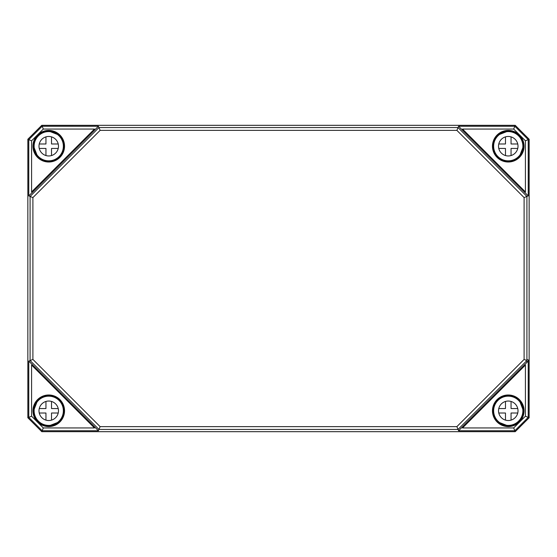 <?xml version="1.0" encoding="UTF-8"?>
<svg xmlns="http://www.w3.org/2000/svg" width="557" height="557" viewBox="0 0 557 557"><rect width="100%" height="100%" fill="white"/><g stroke="black" fill="none" stroke-linecap="round" stroke-linejoin="round"><path stroke-width="0.84" d="M529.136 417.743L515.225 431.675L41.775 431.675L27.85 417.75L27.85 139.25L41.782 125.339L515.225 125.325L529.136 139.257L529.136 417.743L529.15 139.25L515.225 125.325L41.775 125.325L27.85 139.25L27.85 417.75L41.775 431.675L515.225 431.675L529.15 417.75L528.224 417.367L528.224 359.961L527.402 361.925L462.185 427.108L462.533 427.943L525.418 365.058L524.583 364.71M524.583 192.29L525.418 191.942L462.533 129.057L462.185 129.892L528.224 195.89L526.915 196.433L458.042 127.56L98.958 127.56L30.085 196.433L30.085 360.567L98.958 429.44L458.042 429.44L526.1 361.382L527.402 361.925M515.218 125.339L514.842 126.251L458.585 126.251L462.185 129.892M458.585 126.251L456.879 130.373L524.102 197.596L526.915 196.433L526.915 359.418L526.1 361.382M94.815 129.892L94.467 129.057L31.582 191.942L32.417 192.29L98.415 126.251L100.121 130.373L456.879 130.373M27.864 139.257L28.776 139.633L28.776 195.89L32.417 192.29M28.776 195.89L32.898 197.596L100.121 130.373M32.417 364.71L31.582 365.058L94.467 427.943L94.815 427.108L28.776 361.11L32.898 359.404L32.898 197.596M94.467 427.943L43.321 427.943L42.158 430.749L98.415 430.749L94.815 427.108M98.415 430.749L100.121 426.627L32.898 359.404M462.185 427.108L458.585 430.749L456.879 426.627L100.121 426.627M524.102 197.596L524.102 359.404L526.699 360.483M524.102 359.404L456.879 426.627M27.864 417.743L28.776 417.367L42.158 430.749L41.782 431.661M28.776 361.11L28.776 417.367L31.582 416.204L31.582 365.058M41.782 125.339L42.158 126.251L28.776 139.633L31.582 140.796L43.321 129.057L42.158 126.251L98.415 126.251M43.321 427.943L31.582 416.204M515.218 431.661L514.842 430.749L528.224 417.367L525.418 416.204L513.679 427.943L514.842 430.749L458.585 430.749M31.582 191.942L31.582 140.796M43.321 129.057L94.467 129.057M462.533 129.057L513.679 129.057L514.842 126.251L528.224 139.633L525.418 140.796L525.418 191.942M513.679 129.057L525.418 140.796M528.224 195.89L528.224 139.633L529.136 139.257M525.418 365.058L525.418 416.204M513.679 427.943L462.533 427.943M37.075 155.431L38.224 156.726A14.872 14.872 0 0 0 59.251 156.726A14.872 14.872 0 0 0 59.251 135.699L57.831 134.585A14.761 14.761 0 0 0 49.9 131.494L49.1 131.348A14.872 14.872 0 0 0 33.873 146.575L34.019 147.375A14.761 14.761 0 0 0 37.11 155.306L37.075 155.431M57.9 134.669L59.056 135.894M49.093 131.626L49.684 131.577M38.419 156.531L37.194 155.375M34.102 147.159L34.151 146.568M518.581 156.531L519.89 155.306A14.761 14.761 0 0 0 522.981 147.375L523.127 146.575A14.872 14.872 0 0 0 507.9 131.348L507.1 131.494A14.761 14.761 0 0 0 499.169 134.585L497.749 135.699A14.872 14.872 0 0 0 497.749 156.726A14.872 14.872 0 0 0 518.776 156.726L518.602 156.552M507.316 131.577L507.907 131.626M522.849 146.568L522.898 147.159M497.944 135.894L499.1 134.669M518.776 156.726L519.806 155.375M519.939 401.583L518.776 400.274A14.872 14.872 0 0 0 497.749 400.274A14.872 14.872 0 0 0 497.749 421.301L499.169 422.415A14.761 14.761 0 0 0 507.1 425.506L507.9 425.652A14.872 14.872 0 0 0 523.127 410.425L522.981 409.625A14.761 14.761 0 0 0 519.89 401.694L519.939 401.583M518.581 400.469L519.806 401.625M499.1 422.331L497.944 421.106M522.898 409.841L522.849 410.432M507.907 425.374L507.316 425.423M57.956 422.45L59.251 421.301A14.872 14.872 0 0 0 59.251 400.274A14.872 14.872 0 0 0 38.224 400.274L37.11 401.694A14.761 14.761 0 0 0 34.019 409.625L33.873 410.425A14.872 14.872 0 0 0 49.1 425.652L49.9 425.506A14.761 14.761 0 0 0 57.831 422.415L57.956 422.45M59.056 421.106L57.9 422.331M37.194 401.625L38.419 400.476M49.684 425.423L49.093 425.374M34.151 410.432L34.102 409.841M517.752 148.44L511.048 148.44L511.048 155.556M511.048 136.869L511.048 143.985L517.752 143.985M498.773 143.985L505.478 143.985L505.478 136.869M505.478 155.556L505.478 148.44L498.773 148.44M522.884 146.213A14.621 14.621 0 0 1 500.952 158.877A14.621 14.621 0 0 1 500.952 133.548A14.621 14.621 0 0 1 522.884 146.213M518.01 146.213A9.748 9.748 0 0 1 503.389 154.651A9.748 9.748 0 0 1 503.389 137.774A9.748 9.748 0 0 1 518.01 146.213M58.227 148.44L51.523 148.44L51.523 155.556M51.523 136.869L51.523 143.985L58.227 143.985M39.248 143.985L45.953 143.985L45.953 136.869M45.953 155.556L45.953 148.44L39.248 148.44M63.359 146.213A14.621 14.621 0 0 1 41.427 158.877A14.621 14.621 0 0 1 41.427 133.548A14.621 14.621 0 0 1 63.359 146.213M58.485 146.213A9.748 9.748 0 0 1 43.864 154.651A9.748 9.748 0 0 1 43.864 137.774A9.748 9.748 0 0 1 58.485 146.213M517.752 413.016L511.048 413.016L511.048 420.131M511.048 401.444L511.048 408.56L517.752 408.56M498.773 408.56L505.478 408.56L505.478 401.444M505.478 420.131L505.478 413.016L498.773 413.016M522.884 410.788A14.621 14.621 0 0 1 500.952 423.452A14.621 14.621 0 0 1 500.952 398.123A14.621 14.621 0 0 1 522.884 410.788M518.01 410.788A9.748 9.748 0 0 1 503.389 419.226A9.748 9.748 0 0 1 503.389 402.349A9.748 9.748 0 0 1 518.01 410.788M58.227 413.016L51.523 413.016L51.523 420.131M51.523 401.444L51.523 408.56L58.227 408.56M39.248 408.56L45.953 408.56L45.953 401.444M45.953 420.131L45.953 413.016L39.248 413.016M63.359 410.788A14.621 14.621 0 0 1 41.427 423.452A14.621 14.621 0 0 1 41.427 398.123A14.621 14.621 0 0 1 63.359 410.788M58.485 410.788A9.748 9.748 0 0 1 43.864 419.226A9.748 9.748 0 0 1 43.864 402.349A9.748 9.748 0 0 1 58.485 410.788M507.155 131.501A14.754 14.754 0 0 0 499.121 134.627M519.848 155.354A14.754 14.754 0 0 0 522.974 147.32M522.974 409.68A14.754 14.754 0 0 0 519.848 401.646M499.121 422.373A14.754 14.754 0 0 0 507.155 425.499M37.152 401.646A14.754 14.754 0 0 0 34.026 409.68M49.845 425.499A14.754 14.754 0 0 0 57.879 422.373M528.224 359.961L526.915 359.418M32.94 146.213A15.798 15.798 0 0 0 48.738 162.01A15.798 15.798 0 0 0 64.535 146.213A15.798 15.798 0 0 0 48.738 130.415A15.798 15.798 0 0 0 32.94 146.213M32.94 410.788A15.798 15.798 0 0 0 48.738 426.585A15.798 15.798 0 0 0 64.535 410.788A15.798 15.798 0 0 0 48.738 394.99A15.798 15.798 0 0 0 32.94 410.788M524.06 146.213A15.798 15.798 0 0 0 508.263 130.415A15.798 15.798 0 0 0 492.465 146.213A15.798 15.798 0 0 0 508.263 162.01A15.798 15.798 0 0 0 524.06 146.213M48.738 161.732A15.519 15.519 0 0 1 33.218 146.213A15.519 15.519 0 0 1 49.831 130.735A15.519 15.519 0 0 1 64.243 146.756A15.519 15.519 0 0 1 48.738 161.732M524.06 410.788A15.798 15.798 0 0 0 508.263 394.99A15.798 15.798 0 0 0 492.465 410.788A15.798 15.798 0 0 0 508.263 426.585A15.798 15.798 0 0 0 524.06 410.788M58.304 135.156L57.914 134.516M49.865 131.389L49.503 131.612M37.041 155.389L37.681 155.779M34.137 146.978L33.914 147.34M507.497 131.612L507.135 131.389M523.086 147.34L522.863 146.978M499.086 134.516L498.696 135.156M519.319 155.779L519.96 155.389M507.169 130.735A15.519 15.519 0 0 1 523.782 146.213A15.519 15.519 0 0 1 508.263 161.732A15.519 15.519 0 0 1 492.757 146.756A15.519 15.519 0 0 1 507.169 130.735M508.263 426.307A15.519 15.519 0 0 1 494.303 404.013A15.519 15.519 0 0 1 523.782 410.788A15.519 15.519 0 0 1 508.263 426.307M519.96 401.611L519.319 401.221M498.696 421.844L499.086 422.484M522.863 410.022L523.086 409.66M507.135 425.611L507.497 425.388M48.738 426.307A15.519 15.519 0 0 1 33.218 410.788A15.519 15.519 0 0 1 48.375 395.275A15.519 15.519 0 0 1 64.236 410.063A15.519 15.519 0 0 1 48.738 426.307M57.914 422.484L58.304 421.844M37.681 401.221L37.041 401.611M49.503 425.388L49.865 425.611M33.914 409.66L34.137 410.022M37.11 155.306L34.019 147.375M49.9 131.494L57.831 134.585M499.169 134.585L507.1 131.494M522.981 147.375L519.89 155.306M507.1 425.506L499.169 422.415M519.89 401.694L522.981 409.625M34.019 409.625L37.11 401.694M57.831 422.415L49.9 425.506"/></g></svg>

